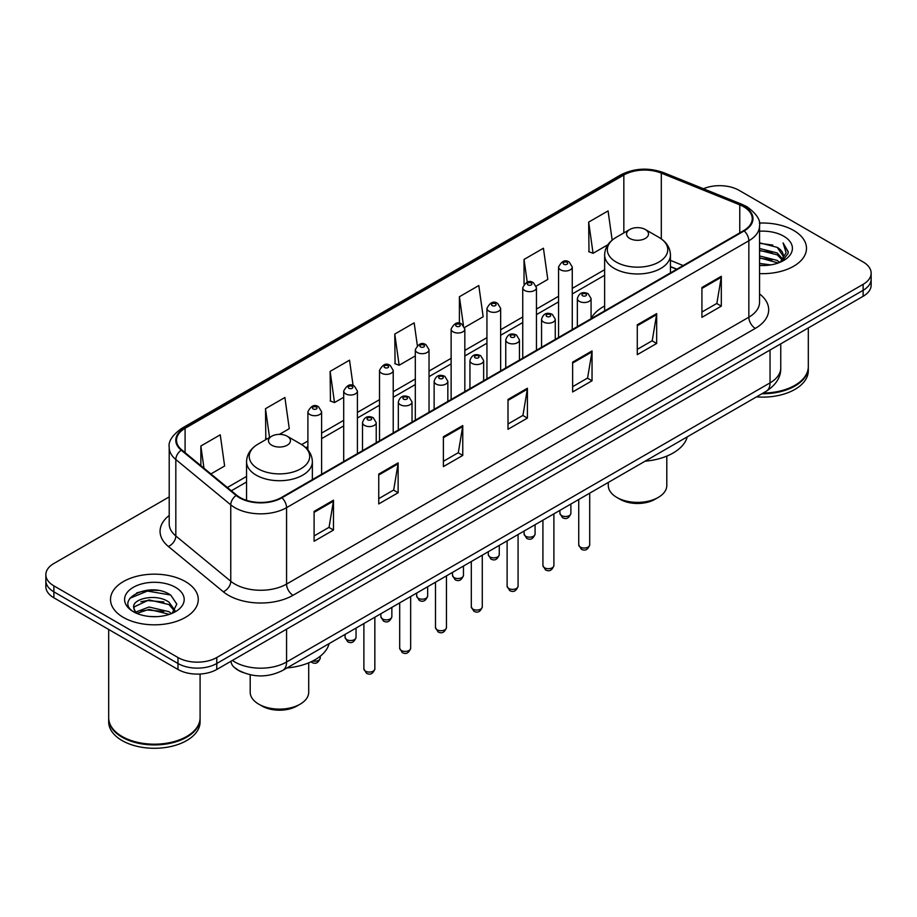 <?xml version="1.0" encoding="UTF-8"?>
<svg xmlns="http://www.w3.org/2000/svg" width="917" height="917" viewBox="0 0 917 917"><rect width="100%" height="100%" fill="white"/><g stroke="black" fill="none" stroke-linecap="round" stroke-linejoin="round"><path stroke-width="1.38" d="M604.635 305.991A48.452 27.968 0 0 0 591.075 318.612M676.7 269.277L670.442 266.755M243.085 672.551A27.418 15.83 180 0 1 235.36 668.275L234.11 667.232A18.283 12.23 129.5 0 1 230.924 661.283M158.045 590.433A36.565 21.114 0 0 0 136.644 592.978M169.209 496.899L53.885 563.485A27.418 15.83 0 0 0 45.85 574.684L45.85 586.616A27.418 15.83 0 0 0 53.885 597.815L177.978 669.467A27.418 15.83 0 0 0 216.767 669.467L863.115 296.294A27.418 15.83 0 0 0 871.15 285.095L871.15 279.123A27.418 15.83 0 0 1 863.115 290.322A27.418 15.83 0 0 0 871.15 279.123L871.15 273.163A27.418 15.83 0 0 0 863.115 261.964L739.022 190.312A27.418 15.83 0 0 0 703.419 188.742M45.85 574.684A27.418 15.83 0 0 0 53.885 585.871L177.978 657.523A27.418 15.83 0 0 0 216.767 657.523L216.767 663.495L863.115 290.322L216.767 663.495A27.418 15.83 0 0 1 177.978 663.495A27.418 15.83 0 0 0 216.767 663.495L216.767 669.467M53.885 585.871L53.885 591.843L177.978 663.495L53.885 591.843A27.418 15.83 0 0 1 45.85 580.644A27.418 15.83 0 0 0 53.885 591.843L53.885 597.815M793.641 230.431A43.878 25.332 0 0 0 759.345 223.083A43.878 25.332 0 0 1 793.641 230.431A43.878 25.332 0 0 1 806.49 248.347A43.878 25.332 0 0 0 793.641 230.431M185.417 581.584A43.878 25.332 0 0 0 137.596 576.094A43.878 25.332 0 0 0 110.51 599.5A43.878 25.332 0 0 0 123.359 617.405A43.878 25.332 0 0 0 171.181 622.895A43.878 25.332 0 0 0 198.267 599.5A43.878 25.332 0 0 0 185.417 581.584A43.878 25.332 0 0 0 137.596 576.094A43.878 25.332 0 0 0 110.51 599.5A43.878 25.332 0 0 0 123.359 617.405A43.878 25.332 0 0 0 171.181 622.895A43.878 25.332 0 0 0 198.267 599.5A43.878 25.332 0 0 0 185.417 581.584M743.676 206.738A29.252 16.884 180 0 1 752.238 218.67A29.252 16.884 180 0 1 743.676 230.614L281.404 497.507A29.252 16.884 180 0 1 236.758 495.249L181.818 449.949A29.252 16.884 180 0 1 176.523 440.263A29.252 16.884 180 0 1 185.085 428.319L623.835 175.009A29.252 16.884 180 0 1 661.306 173.118L739.767 204.835A29.252 16.884 180 0 1 743.676 206.738M744.191 206.428A29.986 17.308 0 0 0 740.191 204.491L661.719 172.774A29.986 17.308 0 0 0 623.319 174.711L184.569 428.021A29.986 17.308 0 0 0 181.211 450.19L236.15 495.489A29.986 17.308 0 0 0 281.92 497.805L744.191 230.912A29.986 17.308 0 0 0 744.191 206.428M314.107 511.388L314.107 541.248L333.49 530.049L333.49 500.189L314.107 511.388M314.107 535.941L329.043 527.321L333.421 501.186A7.313 4.218 -120 0 0 333.49 500.189M328.905 527.401L333.49 530.049M378.744 474.078L378.744 503.926L398.127 492.727L398.127 462.879L378.744 474.078M378.744 498.63L393.68 490.01L398.047 463.864A7.313 4.218 -120 0 0 398.127 462.879M393.542 490.079L398.127 492.727M443.381 436.756L443.381 466.604L462.764 455.417L462.764 425.557L443.381 436.756M443.381 461.308L458.305 452.689L462.684 426.554A7.313 4.218 -120 0 0 462.764 425.557M458.179 452.769L462.764 455.417M701.918 287.491L701.918 317.339L721.312 306.152L721.312 276.292L701.918 287.491M701.918 312.044L716.853 303.424L721.232 277.289A7.313 4.218 -120 0 0 721.312 276.292M716.716 303.493L721.312 306.152M637.281 324.801L637.281 354.661L656.675 343.462L656.675 313.614L637.281 324.801M637.281 349.366L652.216 340.734L656.595 314.6A7.313 4.218 -120 0 0 656.675 313.614M652.09 340.815L656.675 343.462M572.644 362.123L572.644 391.972L592.038 380.784L592.038 350.924L572.644 362.123M572.644 386.676L587.579 378.056L591.958 351.922A7.313 4.218 -120 0 0 592.038 350.924M587.453 378.136L592.038 380.784M508.007 399.434L508.007 429.294L527.401 418.095L527.401 388.246L508.007 399.434M508.007 423.998L522.942 415.378L527.321 389.232A7.313 4.218 -120 0 0 527.401 388.246M522.816 415.447L527.401 418.095M759.551 273.61A43.878 25.332 0 0 0 806.49 248.347A43.878 25.332 0 0 1 759.551 273.61M216.767 657.523L863.115 284.35A27.418 15.83 0 0 0 871.15 273.163M279.421 434.371L289.268 428.686L284.889 397.497L265.494 408.695L265.815 438.372M210.899 473.929L224.631 466.008L220.252 434.818L200.857 446.006L200.857 465.653M464.598 327.461L483.167 316.743L478.8 285.542L459.406 296.741L459.406 323.288M536.216 286.115L547.804 279.421L543.426 248.232L524.043 259.431L524.043 284.201M612.166 240.128L608.063 210.91L588.68 222.109L588.989 251.785M353.091 385.576L349.526 360.186L330.131 371.374L330.441 401.05M417.338 345.503L414.163 322.864L394.768 334.063L395.078 363.728M394.768 334.063L399.147 365.253L415.321 355.911M399.147 365.253L394.768 363.613M459.406 296.741L463.429 325.42M524.043 259.431L527.229 282.161M588.68 222.109L593.058 253.298L607.937 244.701M593.058 253.298L588.68 251.659M330.131 371.374L334.51 402.563L343.703 397.267M334.51 402.563L330.131 400.935M267.145 438.865L265.494 438.246M265.494 408.695L269.541 437.478M200.857 446.006L203.975 468.232M763.162 393.026A45.701 26.387 0 0 0 794.924 385.3A45.701 26.387 0 0 0 808.313 366.64L808.313 327.931M762.978 393.129A45.242 26.123 0 0 0 794.603 385.484A45.242 26.123 0 0 0 794.764 385.392M761.878 393.771A45.701 26.387 0 0 0 808.313 367.385A45.701 26.387 0 0 0 808.313 367.006M756.468 396.889A45.701 26.387 0 0 0 808.313 370.743L808.313 367.385M759.551 263.408L770.693 264.898M759.551 265.277L764.709 265.506M759.551 255.946L777.226 260.428L779.748 262.422M759.551 257.815L778.224 262.996M759.551 248.484L777.226 252.966L782.556 258.915M759.551 250.352L777.226 254.834L782.086 259.798M779.863 262.377A20.667 11.932 0 0 0 783.278 255.809A20.667 11.932 0 0 0 777.226 247.372L783.256 256.256M759.551 265.46A29.802 17.205 0 0 0 783.68 260.508A29.802 17.205 0 0 0 783.68 236.173A29.802 17.205 0 0 0 759.551 231.222M777.226 247.372L759.551 242.799M781.88 261.471L788.024 253.608L788.219 251.762L783.095 242.89L786.087 252.817L780.184 262.239M783.095 242.89L788.207 252.129M759.551 243.303L772.825 245.08M759.551 250.765L772.206 252.358M759.551 258.227L772.206 259.82M608.292 482.445L608.292 485.494A29.252 16.884 0 0 0 616.854 497.438L620.087 499.307A24.679 14.248 0 0 0 654.99 499.307L658.223 497.438A29.252 16.884 0 0 0 666.797 485.494L666.797 456.116M620.087 499.307L616.854 497.438A29.252 16.884 0 0 0 658.223 497.438M629.784 238.454A10.97 6.327 0 0 0 645.293 238.454A10.97 6.327 0 0 0 645.293 229.491L658.91 237.354A30.227 17.457 0 0 0 658.91 237.354A30.227 17.457 0 0 1 658.91 262.044A30.227 17.457 0 0 1 616.167 262.044A30.227 17.457 0 0 1 616.167 237.354C608.716 241.779 604.876 247.659 604.635 254.983A32.909 18.993 0 0 0 614.275 268.417A32.909 18.993 0 0 0 650.13 272.532A32.909 18.993 0 0 0 670.442 254.983C670.201 247.659 666.361 241.779 658.922 237.354L645.293 229.491A10.97 6.327 0 0 0 629.784 229.491A10.97 6.327 0 0 0 629.784 238.454M645.075 461.205A50.275 29.023 0 0 0 687.246 436.859M250.203 674.774L250.203 692.232A29.252 16.884 0 0 0 258.777 704.176L262.01 706.033A24.679 14.248 0 0 0 296.913 706.033L300.146 704.176A29.252 16.884 0 0 0 308.708 692.232L308.708 662.842M262.01 706.033L258.777 704.176A29.252 16.884 0 0 0 300.146 704.176M271.707 445.192A10.97 6.327 0 0 0 287.216 445.192A10.97 6.327 0 0 0 287.216 436.228L300.833 444.092A30.227 17.457 0 0 1 300.833 468.782A30.227 17.457 0 0 1 258.09 468.782A30.227 17.457 0 0 1 258.078 444.092C250.639 448.516 246.799 454.385 246.558 461.709A32.909 18.993 0 0 0 256.187 475.144A32.909 18.993 0 0 0 292.053 479.27A32.909 18.993 0 0 0 312.365 461.709C312.124 454.385 308.284 448.516 300.833 444.092L287.216 436.228A10.97 6.327 0 0 0 271.707 436.228A10.97 6.327 0 0 0 271.707 445.192M286.998 667.931A50.275 29.023 0 0 0 329.169 643.596M186.541 736.546A45.242 26.123 0 0 1 186.38 736.638A45.242 26.123 0 0 1 122.397 736.638L122.076 736.454A45.701 26.387 0 0 0 186.713 736.454A45.701 26.387 0 0 0 200.089 717.793L200.089 674.018M108.687 718.16A45.701 26.387 0 0 0 108.687 718.538A45.701 26.387 0 0 0 122.076 737.199A45.701 26.387 0 0 0 171.88 742.919A45.701 26.387 0 0 0 200.089 718.538A45.701 26.387 0 0 0 200.089 718.16M108.687 718.538L108.687 721.897A45.701 26.387 0 0 0 122.076 740.558A45.701 26.387 0 0 0 171.88 746.278A45.701 26.387 0 0 0 200.089 721.897L200.089 718.538M149.402 616.465L156.36 616.66M135.727 612.086L149.047 607.008L169.003 611.673L171.422 613.622M136.954 613.358L149.047 609.381L169.439 614.344M135.945 613.014L133.802 608.005A20.667 11.932 0 0 0 137.137 613.53M174.941 610.401L169.003 602.194C156.601 592.944 131.074 598.652 133.802 608.005L133.722 607.088M133.859 608.292L134.432 606.756L149.047 599.901L169.003 604.567L174.471 611.009M172.121 613.324L176.798 604.154L170.883 595.259C149.975 580.22 112.814 600.027 134.272 612.178L135.338 612.831M175.468 587.327A29.802 17.205 0 0 0 133.32 587.327A29.802 17.205 0 0 0 133.32 611.662A29.802 17.205 0 0 0 175.468 611.662A29.802 17.205 0 0 0 175.468 587.327M108.687 629.452L108.687 717.793A45.701 26.387 0 0 0 122.076 736.454L122.397 736.638M129.916 598.251L147.419 591.064L170.482 594.984M140.851 601.735L147.419 600.543L163.879 601.953M140.851 611.215L147.419 610.023L163.879 611.433M232.402 660.435A36.565 21.114 0 0 0 234.867 662.005A36.565 21.114 0 0 0 286.574 662.005L770.039 382.87A36.565 21.114 0 0 0 780.757 367.946C781.02 377.013 776.183 384.785 766.257 391.238L282.78 670.373A18.283 10.557 60 0 0 286.574 662.005L286.574 629.165M770.039 350.03L770.039 382.87A18.283 10.557 60 0 1 766.257 391.238M863.115 296.294L863.115 284.35M177.978 669.467L177.978 657.523M759.551 293.898A45.701 26.387 180 0 1 755.31 328.389L293.039 595.282A9.136 5.273 60 0 1 286.574 584.083L748.845 317.19A36.565 21.114 0 0 0 759.551 302.266L759.551 225.834A36.565 21.114 180 0 1 748.845 240.77A9.136 5.273 -120 0 0 744.191 230.912M293.039 595.282A45.701 26.387 180 0 1 228.402 595.282A45.701 26.387 180 0 1 223.278 591.752L168.338 546.452A45.701 26.387 180 0 1 169.209 515.48M234.867 584.083A36.565 21.114 0 0 0 286.574 584.083L286.574 507.651A36.565 21.114 180 0 1 230.763 504.843L175.823 459.532A36.565 21.114 180 0 1 169.209 447.427L169.209 523.859A36.565 21.114 0 0 0 175.823 535.964L230.763 581.263A36.565 21.114 0 0 0 234.867 584.083M759.551 225.834C760.766 220.126 756.571 213.753 746.954 206.726L742.14 204.399A9.136 4.276 112 0 0 740.191 204.491M742.14 204.399L663.679 172.671C648.537 167.318 634.163 168.098 620.557 175.009A9.136 5.273 60 0 1 623.319 174.711M184.569 428.021A9.136 5.273 -120 0 0 181.807 428.319C172.327 435.139 168.12 441.513 169.209 447.427M181.211 450.19A9.136 6.11 129.5 0 0 175.823 459.532L175.823 535.964A9.136 6.11 -50.5 0 1 168.338 546.452M663.679 172.671A9.136 4.276 112 0 0 661.719 172.774M236.15 495.489A9.136 6.11 129.5 0 0 230.763 504.843L230.763 581.263A9.136 6.11 -50.5 0 1 223.278 591.752M281.92 497.805A9.136 5.273 60 0 1 286.574 507.651L748.845 240.77L748.845 317.19A9.136 5.273 60 0 0 755.31 328.389M185.085 428.319L185.085 452.654M739.767 204.835L739.767 232.872M661.306 173.118L661.306 238.89M683.165 265.552L670.442 260.405M623.835 175.009L623.835 232.929M604.635 269.69L572.265 288.385M558.556 296.294L536.456 309.052M522.747 316.973L500.648 329.73M486.938 337.639L464.839 350.397M451.13 358.318L429.03 371.076M415.321 378.996L393.221 391.754M379.512 399.663L357.412 412.421M343.703 420.341L321.603 433.099M307.894 441.008L301.682 444.596M246.558 476.427L227.359 487.512M508.007 400.385L527.321 389.232M572.644 363.063L591.958 351.922M637.281 325.753L656.595 314.6M701.918 288.431L721.232 277.289M443.381 437.707L462.684 426.554M378.744 475.017L398.047 463.864M314.107 512.339L333.421 501.186M589.7 544.87C587.9 549.799 585.092 551.243 581.286 549.191L578.73 544.87A5.479 3.164 0 0 0 580.335 547.105A5.479 3.164 0 0 0 586.318 547.793A5.479 3.164 0 0 0 589.7 544.87L589.7 493.174M579.372 301.372A6.855 3.955 180 0 1 577.355 298.575C579.108 292.947 582.696 291.319 588.118 293.681L591.075 298.575A6.855 3.955 180 0 1 586.834 302.232A6.855 3.955 180 0 1 579.372 301.372M585.837 293.91A2.281 1.318 0 0 0 582.604 293.91A2.281 1.318 0 0 0 582.604 295.767A2.281 1.318 0 0 0 585.837 295.767A2.281 1.318 0 0 0 585.837 293.91M553.891 565.537C552.091 570.466 549.283 571.91 545.477 569.87L542.921 565.537A5.479 3.164 0 0 0 544.526 567.772A5.479 3.164 0 0 0 550.509 568.46A5.479 3.164 0 0 0 553.891 565.537L553.891 513.852M543.563 322.039A6.855 3.955 180 0 1 541.557 319.242C543.3 313.614 546.887 311.986 552.309 314.348L555.266 319.242A6.855 3.955 180 0 1 551.037 322.899A6.855 3.955 180 0 1 543.563 322.039M550.028 314.577A2.281 1.318 0 0 0 546.796 314.577A2.281 1.318 0 0 0 546.796 316.445A2.281 1.318 0 0 0 550.028 316.445A2.281 1.318 0 0 0 550.028 314.577M518.082 586.215C516.282 591.144 513.474 592.588 509.669 590.548L507.112 586.215A5.479 3.164 0 0 0 508.717 588.45A5.479 3.164 0 0 0 514.701 589.138A5.479 3.164 0 0 0 518.082 586.215L518.082 534.519M507.754 342.717A6.855 3.955 180 0 1 505.748 339.92C507.491 334.292 511.078 332.665 516.5 335.026L519.458 339.92A6.855 3.955 180 0 1 515.228 343.577A6.855 3.955 180 0 1 507.754 342.717M514.219 335.255A2.281 1.318 0 0 0 510.987 335.255A2.281 1.318 0 0 0 510.987 337.124A2.281 1.318 0 0 0 514.219 337.124A2.281 1.318 0 0 0 514.219 335.255M482.273 606.882C480.474 611.822 477.665 613.267 473.86 611.215L471.304 606.882A5.479 3.164 0 0 0 472.908 609.129A5.479 3.164 0 0 0 478.892 609.816A5.479 3.164 0 0 0 482.273 606.882L482.273 555.198M471.946 363.384A6.855 3.955 180 0 1 469.94 360.587C471.693 354.971 475.27 353.332 480.691 355.704L483.649 360.587A6.855 3.955 180 0 1 479.419 364.244A6.855 3.955 180 0 1 471.946 363.384M478.41 355.922A2.281 1.318 0 0 0 475.178 355.922A2.281 1.318 0 0 0 475.178 357.79A2.281 1.318 0 0 0 478.41 357.79A2.281 1.318 0 0 0 478.41 355.922M446.464 627.56C444.665 632.489 441.856 633.934 438.051 631.893L435.495 627.56A5.479 3.164 0 0 0 437.111 629.796A5.479 3.164 0 0 0 443.083 630.483A5.479 3.164 0 0 0 446.464 627.56L446.464 575.865M436.137 384.063A6.855 3.955 180 0 1 434.131 381.266C435.884 375.638 439.461 374.01 444.883 376.371L447.84 381.266A6.855 3.955 180 0 1 443.61 384.922A6.855 3.955 180 0 1 436.137 384.063M442.602 376.6A2.281 1.318 0 0 0 439.369 376.6A2.281 1.318 0 0 0 439.369 378.469A2.281 1.318 0 0 0 442.602 378.469A2.281 1.318 0 0 0 442.602 376.6M410.656 648.239C408.856 653.168 406.048 654.612 402.242 652.56L399.686 648.239A5.479 3.164 0 0 0 401.302 650.474A5.479 3.164 0 0 0 407.274 651.162A5.479 3.164 0 0 0 410.656 648.239L410.656 596.543M400.328 404.741A6.855 3.955 180 0 1 398.322 401.933C400.076 396.316 403.663 394.688 409.074 397.05L412.031 401.933A6.855 3.955 180 0 1 407.801 405.589A6.855 3.955 180 0 1 400.328 404.741M406.793 397.267A2.281 1.318 0 0 0 403.56 397.267A2.281 1.318 0 0 0 403.56 399.136A2.281 1.318 0 0 0 406.793 399.136A2.281 1.318 0 0 0 406.793 397.267M374.847 668.906C373.047 673.835 370.239 675.279 366.433 673.238L363.889 668.906A5.479 3.164 0 0 0 365.493 671.141A5.479 3.164 0 0 0 371.465 671.829A5.479 3.164 0 0 0 374.847 668.906L374.847 617.21M364.519 425.408A6.855 3.955 180 0 1 362.513 422.611C364.267 416.983 367.855 415.355 373.265 417.716L376.222 422.611A6.855 3.955 180 0 1 371.993 426.267A6.855 3.955 180 0 1 364.519 425.408M370.984 417.946A2.281 1.318 0 0 0 367.751 417.946A2.281 1.318 0 0 0 367.751 419.814A2.281 1.318 0 0 0 370.984 419.814A2.281 1.318 0 0 0 370.984 417.946M561.525 515.572A5.479 3.164 0 0 0 567.508 516.26A5.479 3.164 0 0 0 570.89 513.337C569.09 518.265 566.282 519.71 562.476 517.658L559.92 513.337A5.479 3.164 0 0 0 561.525 515.572M572.265 329.581L572.265 267.042A6.855 3.955 180 0 1 568.036 270.698A6.855 3.955 180 0 1 560.562 269.839A6.855 3.955 180 0 1 558.556 267.042L558.556 337.49M563.795 264.234A2.281 1.318 0 0 0 567.027 264.234A2.281 1.318 0 0 0 567.027 262.377A2.281 1.318 0 0 0 563.795 262.377A2.281 1.318 0 0 0 563.795 264.234M525.716 536.25A5.479 3.164 0 0 0 531.7 536.926A5.479 3.164 0 0 0 535.081 534.003C533.281 538.944 530.473 540.377 526.667 538.336L524.111 534.003A5.479 3.164 0 0 0 525.716 536.25M536.456 350.248L536.456 287.709A6.855 3.955 180 0 1 532.227 291.365A6.855 3.955 180 0 1 524.753 290.506A6.855 3.955 180 0 1 522.747 287.709L522.747 358.169M527.986 284.912A2.281 1.318 0 0 0 531.218 284.912A2.281 1.318 0 0 0 531.218 283.044A2.281 1.318 0 0 0 527.986 283.044A2.281 1.318 0 0 0 527.986 284.912M489.907 556.917A5.479 3.164 0 0 0 495.891 557.605A5.479 3.164 0 0 0 499.272 554.682C497.472 559.611 494.664 561.055 490.859 559.015L488.303 554.682A5.479 3.164 0 0 0 489.907 556.917M500.648 370.927L500.648 308.387A6.855 3.955 180 0 1 496.418 312.044A6.855 3.955 180 0 1 488.944 311.184A6.855 3.955 180 0 1 486.938 308.387L486.938 378.836M492.177 305.59A2.281 1.318 0 0 0 495.409 305.59A2.281 1.318 0 0 0 495.409 303.722A2.281 1.318 0 0 0 492.177 303.722A2.281 1.318 0 0 0 492.177 305.59M454.11 577.595A5.479 3.164 0 0 0 460.082 578.283A5.479 3.164 0 0 0 463.463 575.349C461.664 580.289 458.855 581.733 455.05 579.682L452.494 575.349A5.479 3.164 0 0 0 454.11 577.595M464.839 391.593L464.839 329.054A6.855 3.955 180 0 1 460.609 332.711A6.855 3.955 180 0 1 453.136 331.851A6.855 3.955 180 0 1 451.13 329.054L451.13 399.514M456.368 326.257A2.281 1.318 0 0 0 459.6 326.257A2.281 1.318 0 0 0 459.6 324.389A2.281 1.318 0 0 0 456.368 324.389A2.281 1.318 0 0 0 456.368 326.257M418.301 598.262A5.479 3.164 0 0 0 424.273 598.95A5.479 3.164 0 0 0 427.654 596.027C425.855 600.956 423.046 602.4 419.241 600.36L416.685 596.027A5.479 3.164 0 0 0 418.301 598.262M429.03 412.272L429.03 349.732A6.855 3.955 180 0 1 424.8 353.389A6.855 3.955 180 0 1 417.327 352.529A6.855 3.955 180 0 1 415.321 349.732L415.321 420.192M420.559 346.935A2.281 1.318 0 0 0 423.792 346.935A2.281 1.318 0 0 0 423.792 345.067A2.281 1.318 0 0 0 420.559 345.067A2.281 1.318 0 0 0 420.559 346.935M382.492 618.941A5.479 3.164 0 0 0 388.464 619.628A5.479 3.164 0 0 0 391.857 616.705C390.046 621.634 387.238 623.079 383.432 621.027L380.887 616.705A5.479 3.164 0 0 0 382.492 618.941M393.221 432.95L393.221 370.399A6.855 3.955 180 0 1 388.991 374.067A6.855 3.955 180 0 1 381.518 373.208A6.855 3.955 180 0 1 379.512 370.399L379.512 440.859M384.75 367.602A2.281 1.318 0 0 0 387.983 367.602A2.281 1.318 0 0 0 387.983 365.745A2.281 1.318 0 0 0 384.75 365.745A2.281 1.318 0 0 0 384.75 367.602M346.683 639.607A5.479 3.164 0 0 0 352.655 640.295A5.479 3.164 0 0 0 356.048 637.372C354.237 642.301 351.429 643.745 347.623 641.705L345.079 637.372A5.479 3.164 0 0 0 346.683 639.607M357.412 453.617L357.412 391.078A6.855 3.955 180 0 1 353.183 394.734A6.855 3.955 180 0 1 345.709 393.874A6.855 3.955 180 0 1 343.703 391.078L343.703 461.538M348.941 388.281A2.281 1.318 0 0 0 352.174 388.281A2.281 1.318 0 0 0 352.174 386.412A2.281 1.318 0 0 0 348.941 386.412A2.281 1.318 0 0 0 348.941 388.281M312.743 660.997A5.479 3.164 0 0 0 320.239 658.051C318.428 662.98 315.62 664.424 311.814 662.383L311.035 661.822M321.603 474.295L321.603 411.756A6.855 3.955 180 0 1 317.374 415.412A6.855 3.955 180 0 1 309.9 414.553A6.855 3.955 180 0 1 307.894 411.756L307.894 449.915M313.133 408.948A2.281 1.318 0 0 0 316.365 408.948A2.281 1.318 0 0 0 316.365 407.091A2.281 1.318 0 0 0 313.133 407.091A2.281 1.318 0 0 0 313.133 408.948M282.78 670.373C268.073 677.766 253.356 677.766 238.649 670.373L234.11 667.232M780.757 367.946L780.757 343.852M620.557 175.009L181.807 428.319M604.635 275.26L572.265 293.944M558.556 301.865L536.456 314.623M522.747 322.532L500.648 335.29M486.938 343.21L464.839 355.968M451.13 363.877L429.03 376.635M415.321 384.555L393.221 397.313M379.512 405.234L357.412 417.992M343.703 425.901L321.603 438.658M307.894 446.579L305.854 447.76M246.558 481.987L231.336 490.778M676.895 269.162L670.442 266.56M670.442 272.888L670.442 254.983M604.635 310.886L604.635 254.983M629.784 229.491L616.167 237.354M312.365 479.625L312.365 461.709M246.558 500.338L246.558 461.709M271.707 436.228L258.078 444.092M578.73 544.87L578.73 499.501M577.355 326.635L577.355 298.575M591.075 318.715L591.075 298.575M542.921 565.537L542.921 520.18M541.557 347.302L541.557 319.242M555.266 339.393L555.266 319.242M507.112 586.215L507.112 540.858M505.748 367.981L505.748 339.92M519.458 360.06L519.458 339.92M471.304 606.882L471.304 561.525M469.94 388.659L469.94 360.587M483.649 380.738L483.649 360.587M435.495 627.56L435.495 582.203M434.131 409.326L434.131 381.266M447.84 401.417L447.84 381.266M399.686 648.239L399.686 602.87M398.322 430.004L398.322 401.933M412.031 422.084L412.031 401.933M363.889 668.906L363.889 623.549M362.513 450.671L362.513 422.611M376.222 442.762L376.222 422.611M570.89 513.337L570.89 504.029M572.265 267.042L569.308 262.147C565.331 259.27 561.743 260.909 558.556 267.042M559.92 513.337L559.92 510.368M535.081 534.003L535.081 524.707M536.456 287.709L533.499 282.814C529.522 279.949 525.934 281.576 522.747 287.709M524.111 534.003L524.111 531.035M499.272 554.682L499.272 545.374M500.648 308.387L497.69 303.493C493.713 300.627 490.125 302.255 486.938 308.387M488.303 554.682L488.303 551.713M463.463 575.349L463.463 566.053M464.839 329.054L461.881 324.171C457.904 321.294 454.316 322.922 451.13 329.054M452.494 575.349L452.494 572.391M427.654 596.027L427.654 586.731M429.03 349.732L426.073 344.838C422.095 341.972 418.519 343.6 415.321 349.732M416.685 596.027L416.685 593.058M391.857 616.705L391.857 607.398M393.221 370.399L390.264 365.516C386.286 362.639 382.71 364.278 379.512 370.399M380.887 616.705L380.887 613.737M356.048 637.372L356.048 628.076M357.412 391.078L354.455 386.183C350.477 383.317 346.901 384.945 343.703 391.078M345.079 637.372L345.079 634.404M320.239 658.051L320.239 656.217M321.603 411.756L318.646 406.861C314.68 403.984 311.092 405.623 307.894 411.756"/></g></svg>
